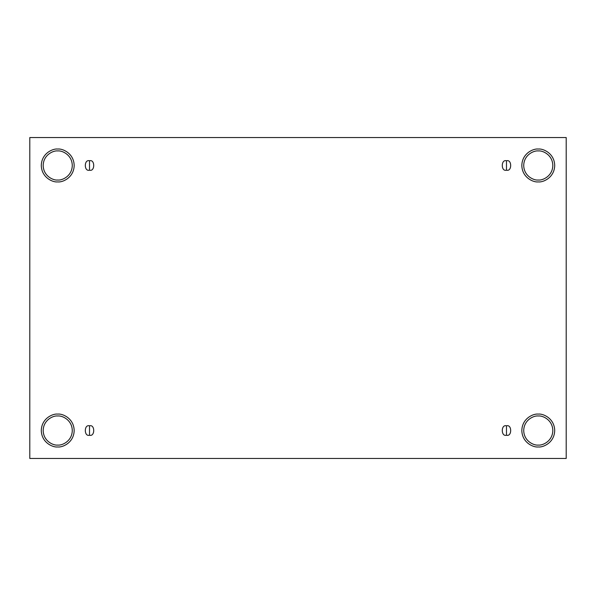 <?xml version="1.0" encoding="UTF-8"?>
<svg xmlns="http://www.w3.org/2000/svg" width="596" height="596" viewBox="0 0 596 596"><rect width="100%" height="100%" fill="white"/><g stroke="black" fill="none" stroke-linecap="round" stroke-linejoin="round"><path stroke-width="0.89" d="M89.519 425.812L89.519 435.236C95.114 436.913 95.114 424.136 89.519 425.812C95.114 424.136 95.114 436.913 89.519 435.236C83.917 436.913 83.917 424.136 89.519 425.812C83.917 424.136 83.917 436.913 89.519 435.236L89.519 425.812M506.481 425.812L506.481 435.236C512.083 436.913 512.083 424.136 506.481 425.812C512.083 424.136 512.083 436.913 506.481 435.236C500.886 436.913 500.886 424.136 506.481 425.812C500.886 424.136 500.886 436.913 506.481 435.236L506.481 425.812M506.481 160.764L506.481 170.188C512.083 171.864 512.083 159.087 506.481 160.764C512.083 159.087 512.083 171.864 506.481 170.188C500.886 171.864 500.886 159.087 506.481 160.764C500.886 159.087 500.886 171.864 506.481 170.188L506.481 160.764M89.519 160.764L89.519 170.188C95.114 171.864 95.114 159.087 89.519 160.764C95.114 159.087 95.114 171.864 89.519 170.188C83.917 171.864 83.917 159.087 89.519 160.764C83.917 159.087 83.917 171.864 89.519 170.188L89.519 160.764M538.27 445.07C542.524 445.652 552.611 441.293 552.812 430.521C552.611 419.755 542.524 415.397 538.27 415.978C542.524 415.397 552.611 419.755 552.812 430.521C552.611 441.293 542.524 445.652 538.27 445.07C534.016 445.652 523.921 441.293 523.72 430.521C523.921 419.755 534.016 415.397 538.27 415.978C534.016 415.397 523.921 419.755 523.72 430.521C523.921 441.293 534.016 445.652 538.27 445.07M538.27 446.955C543.075 447.618 554.474 442.686 554.697 430.521C554.474 418.362 543.075 413.43 538.27 414.093C543.075 413.43 554.474 418.362 554.697 430.521C554.474 442.686 543.075 447.618 538.27 446.955C533.465 447.618 522.059 442.686 521.835 430.521C522.059 418.362 533.465 413.43 538.27 414.093C533.465 413.43 522.059 418.362 521.835 430.521C522.059 442.686 533.465 447.618 538.27 446.955M57.73 445.07C61.984 445.652 72.079 441.293 72.28 430.521C72.079 419.755 61.984 415.397 57.73 415.978C61.984 415.397 72.079 419.755 72.28 430.521C72.079 441.293 61.984 445.652 57.73 445.07C53.476 445.652 43.389 441.293 43.188 430.521C43.389 419.755 53.476 415.397 57.73 415.978C53.476 415.397 43.389 419.755 43.188 430.521C43.389 441.293 53.476 445.652 57.73 445.07M57.73 446.955C62.535 447.618 73.941 442.686 74.165 430.521C73.941 418.362 62.535 413.43 57.73 414.093C62.535 413.43 73.941 418.362 74.165 430.521C73.941 442.686 62.535 447.618 57.73 446.955C52.925 447.618 41.526 442.686 41.303 430.521C41.526 418.362 52.925 413.43 57.73 414.093C52.925 413.43 41.526 418.362 41.303 430.521C41.526 442.686 52.925 447.618 57.73 446.955M57.73 180.022C61.984 180.603 72.079 176.245 72.28 165.479C72.079 154.707 61.984 150.348 57.73 150.93C61.984 150.348 72.079 154.707 72.28 165.479C72.079 176.245 61.984 180.603 57.73 180.022C53.476 180.603 43.389 176.245 43.188 165.479C43.389 154.707 53.476 150.348 57.73 150.93C53.476 150.348 43.389 154.707 43.188 165.479C43.389 176.245 53.476 180.603 57.73 180.022M57.73 181.907C62.535 182.57 73.941 177.638 74.165 165.479C73.941 153.314 62.535 148.382 57.73 149.045C62.535 148.382 73.941 153.314 74.165 165.479C73.941 177.638 62.535 182.57 57.73 181.907C52.925 182.57 41.526 177.638 41.303 165.479C41.526 153.314 52.925 148.382 57.73 149.045C52.925 148.382 41.526 153.314 41.303 165.479C41.526 177.638 52.925 182.57 57.73 181.907M538.27 180.022C542.524 180.603 552.611 176.245 552.812 165.479C552.611 154.707 542.524 150.348 538.27 150.93C542.524 150.348 552.611 154.707 552.812 165.479C552.611 176.245 542.524 180.603 538.27 180.022C534.016 180.603 523.921 176.245 523.72 165.479C523.921 154.707 534.016 150.348 538.27 150.93C534.016 150.348 523.921 154.707 523.72 165.479C523.921 176.245 534.016 180.603 538.27 180.022M538.27 181.907C543.075 182.57 554.474 177.638 554.697 165.479C554.474 153.314 543.075 148.382 538.27 149.045C543.075 148.382 554.474 153.314 554.697 165.479C554.474 177.638 543.075 182.57 538.27 181.907C533.465 182.57 522.059 177.638 521.835 165.479C522.059 153.314 533.465 148.382 538.27 149.045C533.465 148.382 522.059 153.314 521.835 165.479C522.059 177.638 533.465 182.57 538.27 181.907M29.8 137.542L566.2 137.542L566.2 458.458L29.8 458.458L29.8 137.542L29.8 458.458L566.2 458.458L566.2 137.542L29.8 137.542"/></g></svg>

